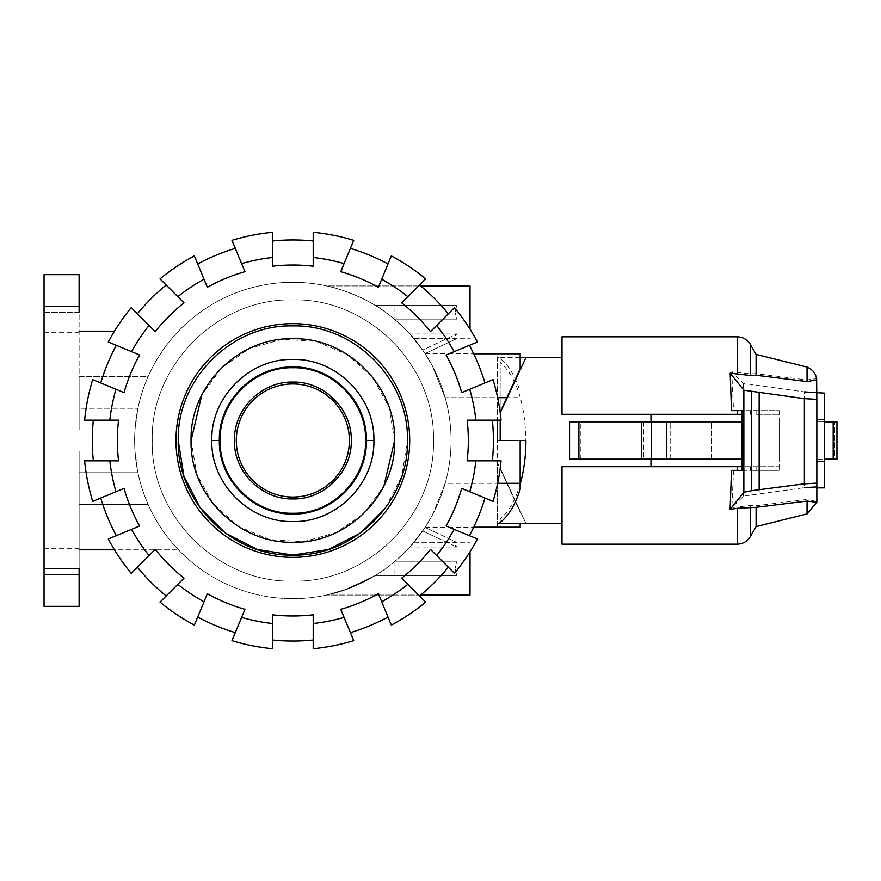 <?xml version="1.0" encoding="UTF-8"?>
<svg xmlns="http://www.w3.org/2000/svg" width="881" height="881" viewBox="0 0 881 881"><rect width="100%" height="100%" fill="white"/><g stroke="black" fill="none" stroke-linecap="round" stroke-linejoin="round"><path stroke-width="0.66" stroke-dasharray="4.41 3.3" d="M520.164 484.098C515.33 500.496 508.678 512.026 500.188 518.689L500.188 523.435M500.188 522.444L500.188 518.689M525.935 523.435L500.188 468.141L525.935 523.435M500.188 440.5L525.935 440.5C524.999 402.826 516.42 376.76 500.188 362.311L500.188 440.5L525.935 440.5L497.545 440.5L520.164 440.5L497.545 440.5L497.545 463.12L520.164 512.125L520.164 527.201M741.901 459.155L569.555 459.155L569.555 421.845L650.982 421.845L569.555 421.845L569.555 459.155L650.982 459.155L569.555 459.155L569.555 421.845L741.901 421.845M650.982 466.699L562.012 466.699L562.012 523.435L562.012 466.699L650.982 466.699L650.982 459.155M690.891 459.155L711.628 459.155L690.891 459.155M690.891 421.845L711.628 421.845L690.891 421.845M779.145 459.155L779.145 421.845L779.145 459.155M824.385 461.237L816.841 461.237L816.841 419.763L824.385 419.763M824.385 487.887L824.385 459.155L816.841 459.155L816.841 487.887L816.841 461.237M650.982 421.845L650.982 414.301L562.012 414.301L650.982 414.301M816.841 419.763L816.841 393.113L816.841 421.845L824.385 421.845L824.385 393.113M824.385 421.845L824.385 459.155L824.385 421.845L824.385 459.155L836.95 459.155L816.841 459.155L816.841 421.845L836.95 421.845L824.385 421.845L834.67 421.845L834.67 459.155L824.385 459.155M643.67 421.845L643.67 459.155M651.147 459.155L651.147 421.845M741.901 414.301L562.012 414.301L562.012 336.828M500.188 412.165L500.188 362.311M500.188 357.565L520.164 357.565M500.232 412.771L525.935 357.565M500.188 420.149L500.188 412.484M779.145 410.645L779.145 470.355L779.145 410.645L733.532 410.645L779.145 410.645M562.012 544.172L562.012 466.699L779.145 466.699L779.145 470.355L779.145 466.699L741.901 466.699M834.67 421.845L836.95 421.845L836.95 459.155L834.67 459.155L834.67 421.845M737.243 414.301L737.243 410.645L731.483 410.645M756.085 470.355L779.145 470.355L750.304 470.355L756.085 470.355L756.085 466.699L756.085 470.355M741.901 470.355L779.145 470.355L741.901 470.355M731.483 470.355L737.243 470.355L737.243 466.699M836.95 421.845L836.95 459.155L836.95 421.845M742.408 470.355L742.408 410.645M816.841 502.346L816.841 501.333L816.599 502.379M816.786 379.887L816.599 378.621L807.051 379.942L756.085 373.665L750.304 373.896L731.726 371.87L743.531 383.422L804.386 391.891L804.386 487.634L743.531 496.102L731.847 507.555L750.304 505.529L756.085 505.738L807.051 499.428L816.753 501.355M816.841 501.333L816.841 393.113M731.726 371.87L733.532 410.645M733.532 470.355L731.847 507.555M816.841 392.607L816.841 378.654M759.147 493.415L759.147 386.109M756.085 414.301L756.085 410.645L756.085 414.301L779.145 414.301L756.085 414.301M756.085 373.665L756.085 354.382M807.051 513.909L807.051 499.428M756.085 526.618L756.085 505.738M807.051 379.942L807.051 367.091M234.423 440.5C233.619 409.28 261.624 381.264 292.855 382.068C324.076 381.264 352.092 409.28 351.288 440.5C352.092 471.72 324.076 499.736 292.855 498.932C261.635 499.736 233.619 471.72 234.423 440.5C233.619 471.72 261.624 499.736 292.855 498.932C324.076 499.736 352.092 471.72 351.288 440.5C352.092 409.28 324.076 381.264 292.855 382.068C261.635 381.264 233.619 409.28 234.423 440.5C233.619 471.72 261.624 499.736 292.855 498.932C324.076 499.736 352.092 471.72 351.288 440.5C352.092 409.28 324.076 381.264 292.855 382.068C261.635 381.264 233.619 409.28 234.423 440.5M152.237 440.5C150.299 515.638 217.717 583.046 292.855 581.108C367.994 583.046 435.401 515.638 433.463 440.5C435.401 365.362 367.983 297.954 292.855 299.892C217.717 297.954 150.299 365.362 152.237 440.5C150.299 515.638 217.717 583.046 292.855 581.108C367.994 583.046 435.401 515.638 433.463 440.5C435.401 365.362 367.983 297.954 292.855 299.892C217.717 297.954 150.299 365.362 152.237 440.5C150.299 365.362 217.717 297.954 292.855 299.892C367.994 297.954 435.401 365.362 433.463 440.5C435.401 515.638 367.983 583.046 292.855 581.108C217.717 583.046 150.299 515.638 152.237 440.5C150.299 365.362 217.717 297.954 292.855 299.892C367.994 297.954 435.401 365.362 433.463 440.5C435.401 515.638 367.983 583.046 292.855 581.108C217.717 583.046 150.299 515.638 152.237 440.5M385.57 507.863L401.846 475.916L407.451 440.5C409.037 501.741 354.085 556.682 292.855 555.096C231.615 556.682 176.674 501.741 178.248 440.5C176.674 379.259 231.615 324.318 292.855 325.904C354.085 324.318 409.037 379.259 407.451 440.5C409.037 501.741 354.085 556.682 292.855 555.096C231.615 556.682 176.674 501.741 178.248 440.5C176.674 379.259 231.615 324.318 292.855 325.904C354.085 324.318 409.037 379.259 407.451 440.5M191.067 440.5C189.668 494.891 238.465 543.687 292.855 542.278C347.235 543.687 396.043 494.891 394.633 440.5C396.043 386.109 347.246 337.313 292.855 338.722C238.465 337.313 189.668 386.109 191.067 440.5C189.668 386.109 238.465 337.313 292.855 338.722C347.246 337.313 396.043 386.109 394.633 440.5C396.043 494.891 347.235 543.687 292.855 542.278C238.465 543.687 189.668 494.891 191.067 440.5L196.716 473.945L213.048 503.679L238.244 526.398L269.498 539.568L303.35 541.738L336.035 532.664L363.93 513.359L383.918 485.96M394.633 440.5L388.984 407.055L372.652 377.321L347.466 354.603L316.202 341.432L282.349 339.262L249.664 348.336L221.781 367.641L201.782 395.04M220.096 440.5C219.094 479.374 253.97 514.262 292.855 513.26C331.73 514.262 366.606 479.374 365.604 440.5C366.617 401.626 331.73 366.738 292.855 367.74C253.97 366.738 219.094 401.626 220.096 440.5L219.347 440.5C218.323 479.782 253.574 515.022 292.855 514.008C332.137 515.022 367.377 479.782 366.364 440.5C367.377 401.218 332.137 365.978 292.855 366.992C253.574 365.978 218.334 401.218 219.347 440.5L211.803 440.5C210.68 483.812 249.543 522.664 292.855 521.552C336.157 522.664 375.02 483.812 373.896 440.5C375.02 397.188 336.157 358.336 292.855 359.448C249.543 358.336 210.68 397.188 211.803 440.5M134.639 440.5A158.217 158.217 0 0 1 292.855 282.283A158.217 158.217 0 0 1 451.072 440.5A158.217 158.217 0 0 1 292.855 598.717A158.217 158.217 0 0 1 134.639 440.5A158.217 158.217 0 0 1 282.658 282.614A158.217 158.217 0 0 1 451.072 440.5A158.217 158.217 0 0 1 292.855 598.717A158.217 158.217 0 0 1 134.639 440.5A158.217 158.217 0 0 0 292.855 598.717A158.217 158.217 0 0 0 451.072 440.5A158.217 158.217 0 0 0 292.855 282.283A158.217 158.217 0 0 0 134.639 440.5A158.217 158.217 0 0 0 282.658 598.386A158.217 158.217 0 0 0 451.072 440.5A158.217 158.217 0 0 0 292.855 282.283A158.217 158.217 0 0 0 134.639 440.5A158.217 158.217 0 0 0 292.855 598.717A158.217 158.217 0 0 0 451.072 440.5A158.217 158.217 0 0 1 292.855 598.717A158.217 158.217 0 0 1 134.639 440.5A158.217 158.217 0 0 0 178.48 549.821A158.217 158.217 0 0 1 178.48 331.179A158.217 158.217 0 0 0 134.639 440.5A158.217 158.217 0 0 1 292.855 282.283A158.217 158.217 0 0 1 445.169 483.317A158.217 158.217 0 0 0 292.855 282.283A158.217 158.217 0 0 0 134.639 440.5M93.342 460.851A200.549 200.549 0 0 1 93.342 420.149L84.62 420.149A209.215 209.215 0 0 1 92.681 379.623L100.731 382.96A200.549 200.549 0 0 1 116.314 345.341L108.264 342.004A209.215 209.215 0 0 1 131.214 307.656L137.381 313.812A200.549 200.549 0 0 1 166.168 285.026L160.012 278.87A209.215 209.215 0 0 1 194.36 255.908L197.696 263.959A200.549 200.549 0 0 1 235.304 248.387L231.978 240.337A209.215 209.215 0 0 1 272.493 232.276L272.493 240.987A200.549 200.549 0 0 1 313.207 240.987L313.207 232.276A209.215 209.215 0 0 1 353.733 240.337L350.396 248.387A200.549 200.549 0 0 1 388.014 263.959L391.34 255.908A209.215 209.215 0 0 1 425.699 278.87L419.532 285.026A200.549 200.549 0 0 1 448.319 313.812L454.486 307.656A209.215 209.215 0 0 1 477.436 342.004L469.386 345.341A200.549 200.549 0 0 1 484.968 382.96L493.019 379.623A209.215 209.215 0 0 1 501.08 420.149L492.369 420.149A200.549 200.549 0 0 1 492.369 460.851L501.08 460.851A209.215 209.215 0 0 1 493.019 501.377L484.968 498.04A200.549 200.549 0 0 1 469.386 535.659L477.436 538.996A209.215 209.215 0 0 1 454.486 573.344L448.319 567.188A200.549 200.549 0 0 1 419.532 595.974L425.699 602.13A209.215 209.215 0 0 1 391.34 625.092L388.014 617.041A200.549 200.549 0 0 1 350.396 632.613L353.733 640.663A209.215 209.215 0 0 1 313.207 648.724L313.207 640.013A200.549 200.549 0 0 1 272.493 640.013L272.493 648.724A209.215 209.215 0 0 1 231.978 640.663L235.304 632.613A200.549 200.549 0 0 1 197.696 617.041L194.36 625.092A209.215 209.215 0 0 1 160.012 602.13L166.168 595.974A200.549 200.549 0 0 1 137.381 567.188L131.214 573.344A209.215 209.215 0 0 1 108.264 538.996L116.314 535.659A200.549 200.549 0 0 1 100.731 498.04L92.681 501.377A209.215 209.215 0 0 1 84.62 460.851L118.561 460.851A175.484 175.484 0 0 1 118.561 420.149L93.342 420.149A200.549 200.549 0 0 0 93.342 460.851A200.549 200.549 0 0 1 93.342 420.149M409.709 440.5A116.865 116.865 0 0 0 292.855 323.635A116.865 116.865 0 0 0 175.991 440.5A116.865 116.865 0 0 0 292.855 557.365A116.865 116.865 0 0 0 409.709 440.5A116.865 116.865 0 0 1 292.855 557.365A116.865 116.865 0 0 1 175.991 440.5A116.865 116.865 0 0 0 292.855 557.365A116.865 116.865 0 0 0 409.709 440.5A116.865 116.865 0 0 0 292.855 323.635A116.865 116.865 0 0 0 175.991 440.5A116.865 116.865 0 0 1 292.855 323.635A116.865 116.865 0 0 1 409.709 440.5M475.872 420.149L467.15 420.149A175.484 175.484 0 0 1 467.15 460.851L492.369 460.851A200.549 200.549 0 0 0 492.369 420.149L501.08 420.149A209.215 209.215 0 0 0 493.019 379.623L484.968 382.96A200.549 200.549 0 0 0 469.386 345.341L446.094 354.988A175.484 175.484 0 0 1 461.666 392.607L493.019 379.623A209.215 209.215 0 0 1 501.08 420.149L475.872 420.149A184.151 184.151 0 0 0 469.738 389.27M461.666 488.393L484.968 498.04L461.666 488.393A175.484 175.484 0 0 1 446.094 526.012L469.386 535.659A200.549 200.549 0 0 0 484.968 498.04L461.666 488.393M430.49 549.348L448.319 567.188L430.49 549.348A175.484 175.484 0 0 1 401.703 578.145L419.532 595.974A200.549 200.549 0 0 0 448.319 567.188L430.49 549.348M401.703 302.855L419.532 285.026L401.703 302.855A175.484 175.484 0 0 1 430.49 331.652L448.319 313.812A200.549 200.549 0 0 0 419.532 285.026L401.703 302.855M381.704 601.8L378.356 593.739A175.484 175.484 0 0 1 340.749 609.322L350.396 632.613A200.549 200.549 0 0 0 388.014 617.041L391.34 625.092A209.215 209.215 0 0 0 425.699 602.13A209.215 209.215 0 0 1 391.34 625.092L381.704 601.8A184.151 184.151 0 0 0 407.87 584.312M344.086 263.617L340.749 271.678A175.484 175.484 0 0 1 378.356 287.261L388.014 263.959A200.549 200.549 0 0 0 350.396 248.387L353.733 240.337A209.215 209.215 0 0 0 313.207 232.276L313.207 240.987A200.549 200.549 0 0 0 272.493 240.987L272.493 266.205A175.484 175.484 0 0 1 313.207 266.205L313.207 232.276A209.215 209.215 0 0 1 353.733 240.337L344.086 263.617A184.151 184.151 0 0 0 313.207 257.472M313.207 614.795L313.207 640.013L313.207 614.795A175.484 175.484 0 0 1 272.493 614.795L272.493 640.013A200.549 200.549 0 0 0 313.207 640.013L313.207 614.795M241.614 617.383L244.962 609.322A175.484 175.484 0 0 1 207.343 593.739L197.696 617.041A200.549 200.549 0 0 0 235.304 632.613L231.978 640.663A209.215 209.215 0 0 0 272.493 648.724A209.215 209.215 0 0 1 231.978 640.663L241.614 617.383A184.151 184.151 0 0 0 272.493 623.528M207.343 287.261L197.696 263.959L207.343 287.261A175.484 175.484 0 0 1 244.962 271.678L235.304 248.387A200.549 200.549 0 0 0 197.696 263.959L207.343 287.261M183.997 578.145L166.168 595.974L183.997 578.145A175.484 175.484 0 0 1 155.21 549.348L137.381 567.188A200.549 200.549 0 0 0 166.168 595.974L183.997 578.145M149.043 325.474L155.21 331.652A175.484 175.484 0 0 1 183.997 302.855L166.168 285.026A200.549 200.549 0 0 0 137.381 313.812L131.214 307.656A209.215 209.215 0 0 0 108.264 342.004L116.314 345.341A200.549 200.549 0 0 0 100.731 382.96L124.034 392.607A175.484 175.484 0 0 1 139.616 354.988L108.264 342.004A209.215 209.215 0 0 1 131.214 307.656L149.043 325.474A184.151 184.151 0 0 0 131.555 351.651M139.616 526.012L116.314 535.659L139.616 526.012A175.484 175.484 0 0 1 124.034 488.393L100.731 498.04A200.549 200.549 0 0 0 116.314 535.659L139.616 526.012M492.369 460.851A200.549 200.549 0 0 0 492.369 420.149M484.968 382.96A200.549 200.549 0 0 0 469.386 345.341M469.386 535.659A200.549 200.549 0 0 0 484.968 498.04M448.319 313.812A200.549 200.549 0 0 0 419.532 285.026M419.532 595.974A200.549 200.549 0 0 0 448.319 567.188M388.014 263.959A200.549 200.549 0 0 0 350.396 248.387M350.396 632.613A200.549 200.549 0 0 0 388.014 617.041M313.207 240.987A200.549 200.549 0 0 0 272.493 240.987M272.493 640.013A200.549 200.549 0 0 0 313.207 640.013M235.304 248.387A200.549 200.549 0 0 0 197.696 263.959M197.696 617.041A200.549 200.549 0 0 0 235.304 632.613M166.168 285.026A200.549 200.549 0 0 0 137.381 313.812M137.381 567.188A200.549 200.549 0 0 0 166.168 595.974M116.314 345.341A200.549 200.549 0 0 0 100.731 382.96M100.731 498.04A200.549 200.549 0 0 0 116.314 535.659M477.436 342.004A209.215 209.215 0 0 0 454.486 307.656A209.215 209.215 0 0 1 477.436 342.004M454.156 351.651A184.151 184.151 0 0 0 436.668 325.474M425.699 278.87A209.215 209.215 0 0 0 391.34 255.908A209.215 209.215 0 0 1 425.699 278.87M407.87 296.688A184.151 184.151 0 0 0 381.704 279.2M272.493 232.276A209.215 209.215 0 0 0 231.978 240.337A209.215 209.215 0 0 1 272.493 232.276M272.493 257.472A184.151 184.151 0 0 0 241.614 263.617M194.36 255.908A209.215 209.215 0 0 0 160.012 278.87A209.215 209.215 0 0 1 194.36 255.908M204.007 279.2A184.151 184.151 0 0 0 177.83 296.688M92.681 379.623A209.215 209.215 0 0 0 84.62 420.149A209.215 209.215 0 0 1 92.681 379.623M115.973 389.27A184.151 184.151 0 0 0 109.828 420.149M108.264 538.996A209.215 209.215 0 0 0 131.214 573.344A209.215 209.215 0 0 1 108.264 538.996M131.555 529.349A184.151 184.151 0 0 0 149.043 555.526M160.012 602.13A209.215 209.215 0 0 0 194.36 625.092A209.215 209.215 0 0 1 160.012 602.13M177.83 584.312A184.151 184.151 0 0 0 204.007 601.8M313.207 648.724A209.215 209.215 0 0 0 353.733 640.663A209.215 209.215 0 0 1 313.207 648.724M313.207 623.528A184.151 184.151 0 0 0 344.086 617.383M454.486 573.344A209.215 209.215 0 0 0 477.436 538.996A209.215 209.215 0 0 1 454.486 573.344M436.668 555.526A184.151 184.151 0 0 0 454.156 529.349M493.019 501.377A209.215 209.215 0 0 0 501.08 460.851A209.215 209.215 0 0 1 493.019 501.377M469.738 491.73A184.151 184.151 0 0 0 475.872 460.851M109.828 460.851A184.151 184.151 0 0 0 115.973 491.73M84.62 460.851A209.215 209.215 0 0 0 92.681 501.377A209.215 209.215 0 0 1 84.62 460.851M385.614 312.326C395.745 319.924 403.817 327.148 409.83 333.976L456.776 333.976C454.442 336.619 454.442 338.172 456.776 338.612L413.894 338.612C413.453 337.269 406.934 330.771 394.336 319.109L456.776 319.109L455.014 312.326L456.776 319.109L394.336 319.109C406.934 330.771 413.453 337.269 413.894 338.612L456.776 338.612C454.442 338.172 454.442 336.619 456.776 333.976L409.83 333.976C403.817 327.148 395.745 319.924 385.614 312.326C367.895 298.406 338.811 288.043 326.675 285.94C338.811 288.043 367.895 298.406 385.614 312.326M470.025 329.23L470.025 285.94L470.025 312.326L470.025 285.94L326.675 285.94C336.046 287.713 359.393 295.047 375.427 305.542C359.393 295.047 336.046 287.713 326.675 285.94L420.644 285.94M385.614 568.674C395.745 561.076 403.817 553.852 409.83 547.024L456.776 547.024C454.442 544.381 454.442 542.828 456.776 542.388L413.982 542.278C412.627 544.612 406.075 551.154 394.336 561.891L456.776 561.891L455.014 568.674L456.776 561.891L394.336 561.891C406.075 551.154 412.627 544.612 413.982 542.278L456.776 542.388C454.442 542.828 454.442 544.381 456.776 547.024L409.83 547.024C403.817 553.852 395.745 561.076 385.614 568.674C366.793 581.68 348.237 590.226 329.923 594.312C320.155 596.547 336.949 592.946 344.57 590.028L375.427 575.458L348.821 588.486L326.675 595.06L348.821 588.486L375.427 575.458L344.57 590.028C336.949 592.946 320.155 596.547 329.923 594.312C348.237 590.226 366.793 581.68 385.614 568.674M420.644 595.06L326.675 595.06L470.025 595.06L470.025 551.77M409.83 547.024L422.671 530.935L409.83 547.024M425.06 527.422L413.894 542.388L425.06 527.422L456.776 542.388L425.06 527.422M506.872 483.317L445.169 483.317L432.384 515.088L425.193 527.201L432.384 515.088L445.158 483.317L497.644 483.317M79.114 568.674L44.05 568.674L79.114 568.674L79.114 548.312L79.114 549.821L178.48 549.821L79.114 549.821L79.114 451.05L134.991 451.05A158.217 158.217 0 0 0 178.48 549.821A158.217 158.217 0 0 1 134.991 451.05L137.954 472.745L134.991 451.05L79.114 451.05L79.114 472.745L137.954 472.745A158.217 158.217 0 0 0 148.195 504.582A158.217 158.217 0 0 1 137.954 472.745L79.114 472.745L79.114 504.582L79.114 451.05L134.991 451.05L79.114 451.05L79.114 606.37L79.114 568.674L79.114 606.37L44.05 606.37L79.114 606.37L44.05 606.37L44.05 548.312L44.05 606.37L44.05 574.698L79.114 574.698M236.306 440.5A56.549 56.549 0 0 0 292.855 497.049A56.549 56.549 0 0 0 349.394 440.5A56.549 56.549 0 0 0 292.855 383.951A56.549 56.549 0 0 0 236.306 440.5M134.991 429.95A158.217 158.217 0 0 1 178.48 331.179A158.217 158.217 0 0 0 134.991 429.95L137.954 408.255L134.991 429.95L79.114 429.95L134.991 429.95M148.195 376.418A158.217 158.217 0 0 0 137.954 408.255A158.217 158.217 0 0 1 148.195 376.418L79.114 376.418L79.114 429.95L79.114 274.63L79.114 429.95L79.114 408.255L137.954 408.255L79.114 408.255L79.114 376.418L148.195 376.418M497.545 356.794L497.545 420.149L497.545 356.794C506.993 362.598 514.537 374.216 520.164 391.638L520.164 397.683L445.169 397.683A158.217 158.217 0 0 1 451.072 440.5A158.217 158.217 0 0 0 445.169 397.683L432.384 365.912L425.193 353.799L432.384 365.912L445.158 397.683L497.644 397.683M422.671 350.065L409.83 333.976L422.671 350.065L456.776 333.976L422.671 350.065M413.894 338.612L425.06 353.578L413.894 338.612M422.671 530.935L456.776 547.024L422.671 530.935M456.776 575.458L375.427 575.458L456.776 575.458L394.952 575.458L456.776 575.458L455.014 568.674L456.776 575.458M456.776 338.612L425.06 353.578L456.776 338.612M456.776 305.542L375.427 305.542L456.776 305.542L394.952 305.542L456.776 305.542L455.014 312.326L456.776 305.542M520.164 353.799L520.164 368.875L500.155 412.231M114.464 331.179L79.114 331.179M79.114 312.326L44.05 312.326L44.05 332.688L44.05 312.326L79.114 312.326L79.114 274.63L44.05 274.63L79.114 274.63L44.05 274.63L44.05 574.698M44.05 306.302L79.114 306.302M148.195 504.582L79.114 504.582L148.195 504.582M394.952 561.891L456.776 561.891L394.952 561.891L394.952 575.458M394.952 319.109L456.776 319.109L394.952 319.109L394.952 305.542M520.164 523.435L520.164 512.125L497.545 463.12L497.545 524.206L497.545 440.5M520.164 397.683L520.164 391.638M520.164 489.362L520.164 440.5M114.464 549.821L79.114 549.821M666.113 459.155L666.113 421.845M580.854 459.155L580.854 421.845M833.184 421.845L833.184 459.155M743.531 496.102L743.531 383.422M751.041 494.56L751.041 384.964M750.304 414.301L750.304 410.645L750.304 414.301M750.304 373.896L750.304 344.372M737.243 372.696L737.243 336.828M737.243 544.172L737.243 506.74M750.304 466.699L750.304 470.355L750.304 466.699M750.304 536.628L750.304 505.529M365.604 440.5L373.896 440.5M711.628 459.155L711.628 421.845L711.628 459.155M670.155 459.155L670.155 421.845L670.155 459.155M816.786 501.113L816.621 502.379M413.982 338.722L470.025 338.722L413.982 338.722M413.982 542.278L470.025 542.278L413.982 542.278M425.193 527.201L473.692 527.201M425.193 353.799L473.692 353.799M44.05 548.312L79.114 548.312M44.05 332.688L79.114 332.688"/><path stroke-width="1.32" d="M500.188 420.149L500.188 440.5L525.935 440.5C525.891 456.171 523.964 470.707 520.164 484.098M562.012 523.435L500.188 523.435L500.188 522.444M650.982 459.155L650.982 466.699M578.894 421.845L569.555 421.845L569.555 459.155L578.894 459.155L578.894 421.845L741.901 421.845M578.894 459.155L741.901 459.155M816.841 419.763L824.385 419.763L824.385 487.887L816.841 487.887M816.841 461.237L824.385 461.237M650.982 414.301L650.982 421.845M804.386 391.891L824.385 393.113L824.385 419.763M641.753 459.155L641.753 421.845M520.164 357.565L525.935 357.565L500.232 412.771M824.385 459.155L836.95 459.155L836.95 421.845L824.385 421.845M737.243 414.301L737.243 410.645L741.901 410.645L731.483 410.645L730.184 373.203L750.304 375.471L756.085 375.262L807.051 381.572L816.786 379.887C815.993 373.753 812.756 369.491 807.051 367.091L756.085 354.382L750.304 344.372C747.297 339.537 742.936 337.016 737.243 336.828L562.012 336.828L562.012 414.301L741.901 414.301M737.243 466.699L562.012 466.699L562.012 544.172L737.243 544.172L737.243 508.304L730.096 509.383L731.483 470.355L741.901 470.355L737.243 470.355L737.243 466.699L741.901 466.699M741.901 410.645L741.901 470.355M730.096 509.383L743.839 492.27L751.361 490.717L804.386 483.834L816.841 483.118L816.841 502.346L807.051 501.058L756.085 507.335L737.243 508.304M816.621 378.621L816.841 399.357L804.386 398.641L743.839 390.206L730.184 373.203M816.841 486.918L804.386 487.634M759.147 489.616L759.147 392.849M816.841 483.118L816.841 399.357M756.085 354.382L756.085 375.262M807.051 501.058L807.051 513.909L756.085 526.618L750.304 536.628C747.297 541.463 742.936 543.984 737.243 544.172M756.085 507.335L756.085 526.618M807.051 367.091L807.051 381.572M351.288 440.5C352.092 471.72 324.076 499.736 292.855 498.932C261.635 499.736 233.619 471.72 234.423 440.5C233.619 409.28 261.624 381.264 292.855 382.068C324.076 381.264 352.092 409.28 351.288 440.5M220.096 440.5C219.094 401.626 253.97 366.738 292.855 367.74C331.73 366.738 366.606 401.626 365.604 440.5C366.617 479.374 331.73 514.262 292.855 513.26C253.97 514.262 219.094 479.374 220.096 440.5L219.347 440.5C218.323 401.218 253.574 365.978 292.855 366.992C332.137 365.978 367.377 401.218 366.364 440.5C367.377 479.782 332.137 515.022 292.855 514.008C253.574 515.022 218.334 479.782 219.347 440.5L211.803 440.5C210.68 397.188 249.543 358.336 292.855 359.448C336.157 358.336 375.02 397.188 373.896 440.5C375.02 483.812 336.157 522.664 292.855 521.552C249.543 522.664 210.68 483.812 211.803 440.5M407.451 440.5C409.037 379.259 354.085 324.318 292.855 325.904C231.615 324.318 176.674 379.259 178.248 440.5C176.674 501.741 231.615 556.682 292.855 555.096C354.085 556.682 409.037 501.741 407.451 440.5C409.037 379.259 354.085 324.318 292.855 325.904C231.615 324.318 176.674 379.259 178.248 440.5L183.865 475.916L200.141 507.863L225.492 533.214L257.439 549.491L292.855 555.096L328.261 549.491L360.219 533.214L385.57 507.863M383.918 485.96L394.633 440.5C396.043 494.891 347.246 543.687 292.855 542.278C238.465 543.687 189.668 494.891 191.067 440.5C189.668 386.109 238.465 337.313 292.855 338.722C347.235 337.313 396.043 386.109 394.633 440.5M201.782 395.04L191.067 440.5M93.342 460.851A200.549 200.549 0 0 1 93.342 420.149M109.828 460.851L84.62 460.851A209.215 209.215 0 0 0 92.681 501.377L115.973 491.73A184.151 184.151 0 0 1 109.828 460.851L118.561 460.851A175.484 175.484 0 0 1 118.561 420.149L109.828 420.149A184.151 184.151 0 0 1 115.973 389.27L92.681 379.623A209.215 209.215 0 0 0 84.62 420.149L109.828 420.149M492.369 420.149A200.549 200.549 0 0 1 492.369 460.851M475.872 420.149L501.08 420.149A209.215 209.215 0 0 0 493.019 379.623L469.738 389.27A184.151 184.151 0 0 1 475.872 420.149L467.15 420.149A175.484 175.484 0 0 1 467.15 460.851L475.872 460.851A184.151 184.151 0 0 1 469.738 491.73L493.019 501.377A209.215 209.215 0 0 0 501.08 460.851L475.872 460.851M175.991 440.5A116.865 116.865 0 0 1 292.855 323.635A116.865 116.865 0 0 1 409.709 440.5A116.865 116.865 0 0 1 292.855 557.365A116.865 116.865 0 0 1 175.991 440.5M484.968 498.04A200.549 200.549 0 0 1 469.386 535.659M469.738 491.73L461.666 488.393A175.484 175.484 0 0 1 446.094 526.012L454.156 529.349A184.151 184.151 0 0 1 436.668 555.526L454.486 573.344A209.215 209.215 0 0 0 477.436 538.996L454.156 529.349M469.386 345.341A200.549 200.549 0 0 1 484.968 382.96M454.156 351.651L477.436 342.004A209.215 209.215 0 0 0 454.486 307.656L436.668 325.474A184.151 184.151 0 0 1 454.156 351.651L446.094 354.988A175.484 175.484 0 0 1 461.666 392.607L469.738 389.27M448.319 567.188A200.549 200.549 0 0 1 419.532 595.974M436.668 555.526L430.49 549.348A175.484 175.484 0 0 1 401.703 578.145L407.87 584.312A184.151 184.151 0 0 1 381.704 601.8L391.34 625.092A209.215 209.215 0 0 0 425.699 602.13L407.87 584.312M419.532 285.026A200.549 200.549 0 0 1 448.319 313.812M407.87 296.688L425.699 278.87A209.215 209.215 0 0 0 391.34 255.908L381.704 279.2A184.151 184.151 0 0 1 407.87 296.688L401.703 302.855A175.484 175.484 0 0 1 430.49 331.652L436.668 325.474M388.014 617.041A200.549 200.549 0 0 1 350.396 632.613M381.704 601.8L378.356 593.739A175.484 175.484 0 0 1 340.749 609.322L344.086 617.383A184.151 184.151 0 0 1 313.207 623.528L313.207 648.724A209.215 209.215 0 0 0 353.733 640.663L344.086 617.383M350.396 248.387A200.549 200.549 0 0 1 388.014 263.959M344.086 263.617L353.733 240.337A209.215 209.215 0 0 0 313.207 232.276L313.207 257.472A184.151 184.151 0 0 1 344.086 263.617L340.749 271.678A175.484 175.484 0 0 1 378.356 287.261L381.704 279.2M313.207 640.013A200.549 200.549 0 0 1 272.493 640.013M313.207 623.528L313.207 614.795A175.484 175.484 0 0 1 272.493 614.795L272.493 623.528A184.151 184.151 0 0 1 241.614 617.383L231.978 640.663A209.215 209.215 0 0 0 272.493 648.724L272.493 623.528M272.493 240.987A200.549 200.549 0 0 1 313.207 240.987M272.493 257.472L272.493 232.276A209.215 209.215 0 0 0 231.978 240.337L241.614 263.617A184.151 184.151 0 0 1 272.493 257.472L272.493 266.205A175.484 175.484 0 0 1 313.207 266.205L313.207 257.472M235.304 632.613A200.549 200.549 0 0 1 197.696 617.041M241.614 617.383L244.962 609.322A175.484 175.484 0 0 1 207.343 593.739L204.007 601.8A184.151 184.151 0 0 1 177.83 584.312L160.012 602.13A209.215 209.215 0 0 0 194.36 625.092L204.007 601.8M197.696 263.959A200.549 200.549 0 0 1 235.304 248.387M204.007 279.2L194.36 255.908A209.215 209.215 0 0 0 160.012 278.87L177.83 296.688A184.151 184.151 0 0 1 204.007 279.2L207.343 287.261A175.484 175.484 0 0 1 244.962 271.678L241.614 263.617M166.168 595.974A200.549 200.549 0 0 1 137.381 567.188M177.83 584.312L183.997 578.145A175.484 175.484 0 0 1 155.21 549.348L149.043 555.526A184.151 184.151 0 0 1 131.555 529.349L108.264 538.996A209.215 209.215 0 0 0 131.214 573.344L149.043 555.526M137.381 313.812A200.549 200.549 0 0 1 166.168 285.026M149.043 325.474L131.214 307.656A209.215 209.215 0 0 0 108.264 342.004L131.555 351.651A184.151 184.151 0 0 1 149.043 325.474L155.21 331.652A175.484 175.484 0 0 1 183.997 302.855L177.83 296.688M116.314 535.659A200.549 200.549 0 0 1 100.731 498.04M131.555 529.349L139.616 526.012A175.484 175.484 0 0 1 124.034 488.393L115.973 491.73M115.973 389.27L124.034 392.607A175.484 175.484 0 0 1 139.616 354.988L131.555 351.651M100.731 382.96A200.549 200.549 0 0 1 116.314 345.341M420.644 285.94L470.025 285.94L470.025 329.23M470.025 551.77L470.025 595.06L420.644 595.06M349.394 440.5A56.549 56.549 0 0 1 292.855 497.049A56.549 56.549 0 0 1 236.306 440.5A56.549 56.549 0 0 1 292.855 383.951A56.549 56.549 0 0 1 349.394 440.5M497.644 483.317L520.164 483.317L520.164 440.5M500.188 440.5L497.545 440.5L497.545 420.149L497.545 440.5M500.155 412.231L520.164 368.875L520.164 353.799L473.692 353.799M497.644 397.683L506.872 397.683M520.164 523.435L520.164 527.201L497.545 527.201L497.545 524.206C506.993 518.402 514.537 506.784 520.164 489.362L520.164 483.317M497.545 524.206L497.545 527.201L473.692 527.201M79.114 312.326L79.114 274.63L44.05 274.63L44.05 306.302L79.114 306.302M79.114 574.698L44.05 574.698L44.05 606.37L79.114 606.37L79.114 568.674M114.464 331.179L79.114 331.179M114.464 549.821L79.114 549.821M44.05 574.698L44.05 306.302M666.598 459.155L666.598 421.845M651.577 459.155L651.577 421.845M833.184 459.155L833.184 421.845M743.839 492.27L743.839 390.206M804.386 483.834L804.386 398.641M751.361 490.717L751.361 391.759M750.304 344.372L750.304 375.471M737.243 336.828L737.243 374.26M750.304 507.104L750.304 536.628M365.604 440.5L373.896 440.5M525.935 357.565L562.012 357.565M816.621 502.379L807.051 513.909"/></g></svg>
